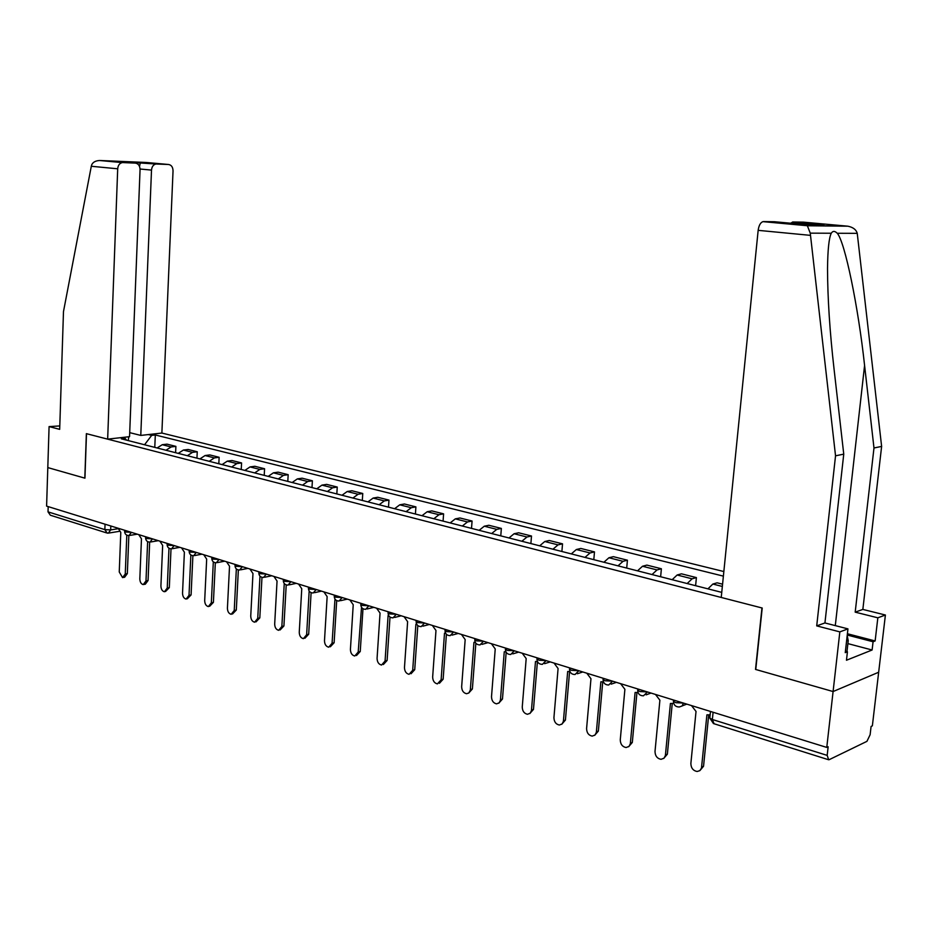 <?xml version="1.0" encoding="UTF-8"?>
<svg xmlns="http://www.w3.org/2000/svg" width="932" height="932" viewBox="0 0 932 932"><rect width="100%" height="100%" fill="white"/><g stroke="black" fill="none" stroke-linecap="round" stroke-linejoin="round"><path stroke-width="1.4" d="M723.849 571.537L161.877 433.054L173.037 170.929C172.921 167.143 171.441 164.999 168.599 164.498L156.028 164.009C153.384 164.58 151.869 166.607 151.508 170.102L140.056 169.018M847.409 633.748L875.136 640.948L877.839 617.811L885.4 615.015L878.666 672.24L833.091 691.544L755.759 669.491L762.213 608.025L721.24 597.459L758.159 230.344C758.858 225.474 760.442 222.562 762.935 221.641L807.31 225.626L810.258 233.151L835.538 455.818L816.712 625.885L839.837 631.884L833.091 691.544L878.666 672.24L872.364 725.842L871.094 726.447L870.115 734.754L866.935 741.348L829.305 759.615L828.688 759.766L827.173 755.386L828.152 746.753L826.766 747.417L46.6 506.123L47.8 467.584L84.94 478.174L86.49 433.683L761.957 607.967L755.514 669.421L833.091 691.544L826.766 747.417M106.399 532.836L50.375 515.233L48.021 511.866L104.85 529.621L110.675 529.912L118.189 528.689M48.184 506.612L48.021 511.866M722.58 584.189L717.116 582.815L712.852 584.049L707.947 588.838M687.175 583.525L692.103 578.807L696.402 577.595L681.455 573.821L677.121 575.009L672.182 579.692M695.61 585.692L696.402 577.595M652.051 574.543L657.025 569.93L661.382 568.765L646.89 565.107L642.509 566.248L637.523 570.827M660.637 576.745L661.382 568.765M618.009 565.841L623.019 561.32L627.422 560.202L613.373 556.66L608.934 557.755L603.913 562.241M626.712 568.066L627.422 560.202M584.993 557.394L590.038 552.967L594.488 551.895L580.846 548.459L576.372 549.519L571.316 553.899M593.812 559.654L594.488 551.895M552.956 549.204L558.023 544.87L562.532 543.845L549.286 540.502L544.777 541.515L539.686 545.814M561.891 551.488L562.532 543.845M521.862 541.259L526.964 537.007L531.496 536.017L518.635 532.778L514.091 533.745L508.977 537.962M530.89 543.566L531.496 536.017M491.665 533.535L496.779 529.364L501.358 528.421L488.857 525.275L484.279 526.207L479.153 530.331M500.775 535.865L501.358 528.421M462.33 526.032L467.468 521.955L472.07 521.035L459.919 517.982L455.317 518.868L450.168 522.922M471.522 528.374L472.07 521.035M433.823 518.74L438.972 514.732L443.597 513.858L431.784 510.887L427.159 511.75L421.998 515.711M443.073 521.105L443.597 513.858M406.096 511.645L411.268 507.719L415.905 506.88L404.418 503.991L399.77 504.818L394.597 508.709M415.416 514.033L415.905 506.88M379.138 504.748L384.31 500.903L388.97 500.1L377.798 497.28L373.126 498.072L367.954 501.894M388.504 507.148L388.97 500.1M352.902 498.038L358.074 494.263L362.758 493.482L351.877 490.745L347.193 491.513L342.009 495.253M362.327 500.449L362.758 493.482M327.365 491.513L332.549 487.797L337.244 487.052L326.643 484.384L321.948 485.118L316.763 488.799M336.825 493.937L337.244 487.052M302.492 485.153L307.677 481.506L312.383 480.784L302.061 478.186L297.355 478.897L292.17 482.508M311.999 487.576L312.383 480.784M278.272 478.955L283.456 475.378L288.174 474.679L278.12 472.151L273.391 472.827L268.206 476.38M287.802 481.39L288.174 474.679M254.657 472.92L259.853 469.402L264.572 468.738L254.774 466.268L250.044 466.92L244.86 470.415M264.222 475.367L264.572 468.738M231.649 467.037L236.833 463.577L241.574 462.936L232.01 460.525L227.28 461.154L222.096 464.59M241.237 469.483L241.574 462.936M209.222 461.293L214.395 457.903L219.137 457.286L209.805 454.933L205.075 455.538L199.891 458.917M218.822 463.752L219.137 457.286M187.332 455.701L192.505 452.358L197.246 451.764L188.148 449.469L183.406 450.051L178.233 453.371M196.955 458.16L197.246 451.764M165.989 450.238L171.15 446.952L175.892 446.381L167.014 444.145L162.273 444.704L157.112 447.966M175.612 452.707L175.892 446.381M126.566 440.16L125.098 438.39L121.323 438.821L721.752 592.379M125.098 438.39L121.801 437.551M148.363 434.568L151.66 435.395L144.553 444.762M723.383 576.139L155.306 434.976L151.66 435.395M154.782 447.372L155.306 434.976M128.243 440.591L128.779 436.77M691.474 705.571L696.029 711.442L690.868 763.471C691.02 768.026 693.093 770.694 697.113 771.498L699.827 770.648L701.47 768.154L706.91 714.832L710.149 714.821M708.681 715.147L703.543 766.255L699.874 770.613M655.476 694.433L659.891 700.2L655.01 751.448C655.149 755.91 657.153 758.543 661.033 759.324L664.038 758.17L665.39 755.503L670.423 703.474L673.696 703.38M672.228 703.777L667.37 754.163L663.666 758.497M620.596 683.645L624.894 689.307L620.269 739.81C620.409 744.179 622.343 746.753 626.071 747.534L629.007 746.404L630.323 743.748L635.1 692.476L638.012 692.488M636.929 692.756L632.315 742.443L628.611 746.753M877.839 617.811L855.192 612.149L873.983 447.977L881.625 446.416L857.242 233.338C856.17 229.621 853.036 227.245 847.84 226.196L803.407 222.142L792.957 221.991L822.245 224.798M873.983 447.977L864.581 365.449C858.279 306.826 844.87 241.574 837.251 233.268C834.781 230.821 832.789 230.821 831.262 233.245C828.979 237.858 827.733 249.694 827.523 268.754C827.628 298.415 829.806 331.909 834.07 369.212L843.751 454.14L824.937 622.949L847.957 628.879L845.254 652.656L847.433 651.794L846.466 660.24L872.107 650L873.074 641.752L847.258 635.042M855.192 612.149L862.846 609.423L885.4 615.015M881.625 446.416L862.846 609.423M763.448 221.583L774.469 221.734L805.749 224.612L823.97 224.822M839.837 631.884L847.957 628.879M875.136 640.948L873.074 641.752M816.712 625.885L824.937 622.949M835.538 455.818L843.751 454.14M790.651 223.226L792.957 221.991M845.406 651.258L847.433 651.794M872.107 650L847.887 643.616M847.84 226.196L807.753 225.765L762.935 221.641M91.301 166.269L91.732 164.778C92.944 162.18 95.542 160.758 99.538 160.502L122.337 162.599C119.599 163.193 118.061 165.255 117.7 168.797L91.301 166.269L63.481 311.591L59.683 429.349L49.081 426.6L47.8 467.584L84.812 478.139L86.361 433.648L107.658 439.135L117.7 168.797M49.081 426.6L59.788 425.924M161.877 433.054L140.779 435.419L151.508 170.102M107.658 439.135L129.548 436.677L140.056 169.659C139.916 165.803 138.367 163.624 135.42 163.112L122.919 162.587M129.711 432.646L140.779 435.419M139.52 166.444L140.382 162.518L156.564 163.997M135.42 163.112L119.925 161.69M847.188 635.671L848.225 640.645L846.617 640.703M846.967 651.678L848.225 640.645M586.799 673.195L590.97 678.741L586.589 728.533C586.729 732.82 588.605 735.348 592.204 736.117L595.059 734.987L596.34 732.354L600.86 681.828L603.458 681.909M602.724 682.084L598.356 731.084L594.628 735.36M554.039 663.06L558.082 668.512L553.934 717.593C554.074 721.799 555.88 724.281 559.363 725.038L562.147 723.919L563.394 721.31L567.681 671.494L569.965 671.634M569.568 671.727L565.421 720.075L561.693 724.315M522.246 653.227L526.184 658.586L522.258 706.98C522.398 711.104 524.145 713.539 527.5 714.285L530.226 713.19L531.438 710.603L535.492 661.475L537.484 661.662M537.403 661.685L533.477 709.392L529.76 713.597M491.397 643.686L495.23 648.952L491.513 696.682C491.653 700.736 493.343 703.124 496.593 703.858L499.237 702.775L500.426 700.212L504.259 651.759L505.983 651.969M506.169 652.307L502.476 699.035L498.76 703.194M461.445 634.424L465.173 639.597L461.655 686.686C461.794 690.659 463.437 693 466.571 693.723L468.854 692.954L470.31 690.111L473.945 642.323L475.402 642.556M475.844 643.208L472.384 688.969L468.68 693.093M432.355 625.43L435.978 630.51L432.658 676.97C432.798 680.873 434.382 683.179 437.423 683.89L441.116 679.801L444.506 633.154L445.694 633.387M446.405 634.296L443.143 679.195L439.45 683.273M404.08 616.681L407.622 621.679L404.476 667.522C404.616 671.366 406.154 673.626 409.09 674.325L412.701 670.283L415.893 624.254L416.849 624.463M417.804 625.582L414.728 669.689L411.012 673.766M376.598 608.188L380.046 613.093L377.076 658.341C377.204 662.116 378.707 664.353 381.549 665.04L385.067 661.021L388.096 615.598L388.795 615.784M390.007 617.054L387.106 660.462L383.367 664.528M349.873 599.917L353.228 604.752L350.42 649.418C350.56 653.134 352.005 655.324 354.777 656L358.203 652.027L361.523 607.326M362.979 608.724L360.253 651.48L356.478 655.534M323.87 591.878L327.144 596.631L324.487 640.727C324.627 644.385 326.037 646.54 328.716 647.204L332.06 643.266L334.972 599.066M336.697 600.592L334.122 642.742L330.336 646.785M298.566 584.049L301.758 588.733L299.254 632.28C299.393 635.869 300.756 637.989 303.366 638.653L306.628 634.75L309.168 591.074M311.113 592.659L308.678 634.238L304.892 638.269M273.926 576.43L277.049 581.032L274.684 624.044C274.824 627.586 276.152 629.671 278.68 630.312L281.86 626.455L284.248 583.537M286.217 584.912L283.922 625.954L280.113 629.974M249.939 569.009L252.968 573.541L250.743 616.029C250.883 619.512 252.176 621.562 254.634 622.203L257.733 618.37L259.981 576.162M261.974 577.351L259.807 617.893L255.997 621.889M226.558 561.786L229.528 566.248L227.42 608.212C227.559 611.648 228.829 613.675 231.206 614.293L234.235 610.495L236.344 568.939M238.347 569.965L236.309 610.041L232.499 614.002M203.77 554.738L206.671 559.13L204.69 600.604C204.83 603.983 206.065 605.975 208.372 606.592L211.331 602.829L213.311 561.88M215.327 562.765L213.405 602.375L209.595 606.324M181.554 547.865L184.385 552.198L182.532 593.171C182.672 596.503 183.872 598.472 186.12 599.078L189.01 595.35L190.862 554.971M192.889 555.717L191.083 594.919L187.285 598.833M159.896 541.166L162.657 545.441L160.91 585.937C161.061 589.222 162.226 591.156 164.416 591.75L167.236 588.057L168.983 548.214M171.01 548.843L169.309 587.638L165.512 591.529M138.763 534.63L141.466 538.836L139.823 578.877C139.963 582.104 141.105 584.014 143.237 584.609L145.986 580.939L147.629 541.608M149.668 542.133L148.06 580.531L145.31 584.189L144.285 584.399M118.143 528.246L120.787 532.405L119.249 571.98L122.57 577.63L125.261 573.995L126.799 535.154M128.849 535.574L127.335 573.599L124.643 577.234L123.572 577.444M124.62 531.205L125.517 532.009L131.284 532.312M145.602 537.682L146.534 538.533L152.382 538.836M167.119 544.335L168.086 545.208L174.004 545.523M189.173 551.138L190.186 552.07L196.174 552.385M211.797 558.128L212.869 559.095L218.915 559.421M235.015 565.293L236.134 566.318L242.262 566.633M258.851 572.656L260.005 573.716L266.214 574.042M283.316 580.205L284.528 581.323L290.819 581.661M308.445 587.952L309.715 589.14L316.088 589.467M334.273 595.921L335.602 597.167L342.056 597.505M360.812 604.111L362.21 605.416L368.746 605.753M388.108 612.534L389.564 613.908L396.193 614.246M416.185 621.19L417.722 622.634L424.421 622.984M445.077 630.09L446.684 631.616L453.488 631.966M474.819 639.259L476.508 640.867L483.405 641.216M505.459 648.707L507.241 650.396L514.231 650.757M537.03 658.435L538.894 660.217L545.989 660.578M569.568 668.454L569.499 669.223L571.537 670.341L578.737 670.702M603.132 678.799L603.062 679.614L605.217 680.779L612.51 681.152M637.768 689.459L637.686 690.321L639.958 691.556L647.367 691.928M673.521 700.468L673.428 701.377L675.84 702.693L683.354 703.054M110.826 525.986L110.675 529.912L108.287 533.151L107.18 533.081L104.85 529.621L105.048 524.203M183.406 450.051L192.505 452.358M205.075 455.538L214.395 457.903M227.28 461.154L236.833 463.577M250.044 466.92L259.853 469.402M273.391 472.827L283.456 475.378M297.355 478.897L307.677 481.506M321.948 485.118L332.549 487.797M347.193 491.513L358.074 494.263M373.126 498.072L384.31 500.903M399.77 504.818L411.268 507.719M427.159 511.75L438.972 514.732M455.317 518.868L467.468 521.955M484.279 526.207L496.779 529.364M514.091 533.745L526.964 537.007M544.777 541.515L558.023 544.87M576.372 549.519L590.038 552.967M608.934 557.755L623.019 561.32M642.509 566.248L657.025 569.93M677.121 575.009L692.103 578.807M712.852 584.049L722.347 586.461M162.273 444.704L171.15 446.952M683.459 703.089L682.096 705.99L679.323 706.992C675.653 706.969 673.696 705.093 673.428 701.377L673.556 700.025M647.472 691.963L643.453 695.82C639.865 695.796 637.942 693.956 637.686 690.321L637.814 688.969M612.615 681.176L608.701 685.008C605.194 684.973 603.319 683.168 603.062 679.614L603.179 678.263M578.842 670.737L575.044 674.523C571.596 674.477 569.755 672.718 569.499 669.223L569.615 667.883M546.105 660.613L542.401 664.353C539.022 664.318 537.216 662.582 536.96 659.157L537.077 657.817M514.336 650.781L510.736 654.497C507.427 654.45 505.657 652.75 505.4 649.394L505.505 648.055M483.522 641.251L480.015 644.921C476.765 644.874 475.017 643.208 474.772 639.911L474.877 638.583M453.604 632.001L450.191 635.636C446.999 635.589 445.275 633.946 445.03 630.708L445.123 629.38M424.538 623.019L421.217 626.607C418.084 626.56 416.394 624.941 416.138 621.772L416.231 620.444M396.298 614.281L393.071 617.846C389.984 617.788 388.318 616.203 388.073 613.081L388.155 611.765M368.862 605.788L365.705 609.318C362.665 609.26 361.022 607.699 360.777 604.635L360.87 603.319M342.161 597.54L339.097 601.035C336.103 600.977 334.483 599.439 334.238 596.422L334.32 595.105M316.204 589.502L313.21 592.973C310.263 592.903 308.667 591.389 308.422 588.43L308.492 587.125M290.935 581.696L288.011 585.121C285.11 585.051 283.538 583.56 283.293 580.648L283.363 579.355M266.331 574.089L263.488 577.479C260.622 577.409 259.073 575.941 258.828 573.075L258.898 571.782M242.378 566.679L239.606 570.034C236.775 569.965 235.237 568.52 235.004 565.689L235.062 564.408M219.032 559.456L216.34 562.788C213.545 562.718 212.03 561.285 211.785 558.501L211.844 557.231M196.291 552.42L193.658 555.728C190.897 555.647 189.406 554.237 189.161 551.499L189.219 550.23M174.121 545.57L171.546 548.843C168.82 548.762 167.341 547.375 167.096 544.672L167.154 543.414M152.499 538.882L149.982 542.121C147.303 542.04 145.835 540.677 145.59 538.009L145.637 536.75M131.4 532.358L128.954 535.574C126.298 535.492 124.841 534.129 124.608 531.508L124.655 530.261M709.916 717.139L709.811 718.106L712.363 719.504L827.173 755.386M713.096 712.258L712.363 719.504L714.075 723.756L828.07 759.58M701.668 767.083L703.543 766.255M665.46 754.955L667.37 754.163M630.393 743.212L632.315 742.443M857.242 233.338L837.251 233.268M831.262 233.245L810.258 233.151M807.31 225.626L846.431 226.045M810.386 235.353L758.159 230.344M835.293 625.617L864.581 365.449M168.599 164.498L146.231 162.471L100.574 160.525M119.249 161.62L140.382 162.518M596.41 731.818L598.356 731.084M563.464 720.786L565.421 720.075M531.496 710.079L533.477 709.392M500.484 699.687L502.476 699.035M470.369 689.598L472.384 688.969M441.116 679.801L443.143 679.195M412.701 670.283L414.728 669.689M385.067 661.021L387.106 660.462M358.203 652.027L360.253 651.48M332.06 643.266L334.122 642.742M306.628 634.75L308.678 634.238M281.86 626.455L283.922 625.954M257.733 618.37L259.807 617.893M234.235 610.495L236.309 610.041M211.331 602.829L213.405 602.375M189.01 595.35L191.083 594.919M167.236 588.057L169.309 587.638M145.986 580.939L148.06 580.531M125.261 573.995L127.335 573.599M682.201 705.885L686.802 704.126M646.144 694.841L651.037 693.058M611.229 684.135L616.39 682.352M577.397 673.743L582.815 671.96M544.603 663.666L550.253 661.895M512.798 653.88L518.658 652.12M481.949 644.373L488.007 642.637M452.008 635.135L458.229 633.434M422.918 626.164L429.314 624.487M394.667 617.438L401.203 615.796M367.22 608.957L373.883 607.349M340.518 600.697L347.31 599.125M314.55 592.67L321.447 591.133M289.281 584.853L296.283 583.339M264.688 577.234L271.771 575.766M240.736 569.813L247.9 568.38M217.401 562.578L224.647 561.192M194.672 555.542L201.976 554.179M172.513 548.668L179.876 547.34M150.902 541.958L158.312 540.677M129.828 535.422L137.284 534.176M710.487 711.454L709.811 718.106L713.493 723.605M119.249 531.345L109.114 533.011M792.48 222.037L822.618 224.787M156.028 164.009L119.855 161.679M122.337 162.599L99.538 160.502"/></g></svg>
